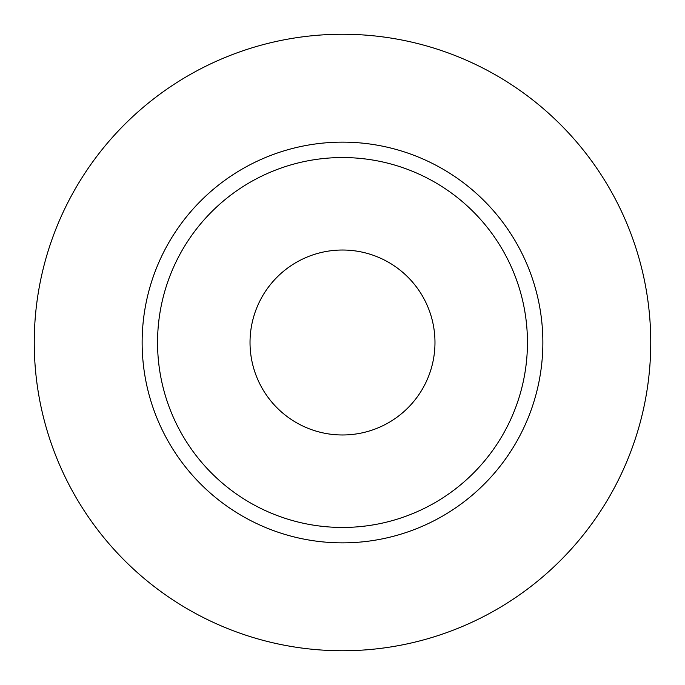 <?xml version="1.0" encoding="UTF-8"?>
<svg xmlns="http://www.w3.org/2000/svg" width="685" height="685" viewBox="0 0 685 685"><rect width="100%" height="100%" fill="white"/><g stroke="black" fill="none" stroke-linecap="round" stroke-linejoin="round"><path stroke-width="1.03" d="M250.025 342.5A92.475 92.475 0 0 0 342.5 434.975A92.475 92.475 0 0 0 434.975 342.5A92.475 92.475 0 0 0 342.5 250.025A92.475 92.475 0 0 0 250.025 342.5M527.45 342.5A184.95 184.95 0 0 0 342.5 157.55A184.95 184.95 0 0 0 157.55 342.5A184.95 184.95 0 0 0 342.5 527.45A184.95 184.95 0 0 0 527.45 342.5M650.75 342.5A308.25 308.25 0 0 0 342.5 34.25A308.25 308.25 0 0 0 34.25 342.5A308.25 308.25 0 0 0 342.5 650.75A308.25 308.25 0 0 0 650.75 342.5M542.862 342.5A200.362 200.362 0 0 1 342.5 542.862A200.362 200.362 0 0 1 142.137 342.5A200.362 200.362 0 0 1 342.5 142.137A200.362 200.362 0 0 1 542.862 342.5"/></g></svg>

